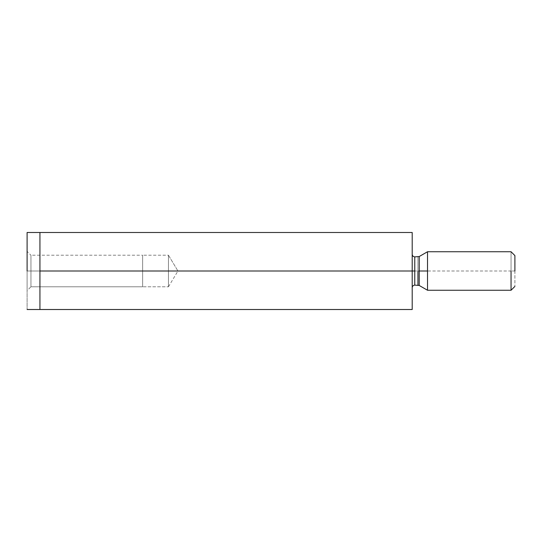 <?xml version="1.0" encoding="UTF-8"?>
<svg xmlns="http://www.w3.org/2000/svg" width="542" height="542" viewBox="0 0 542 542"><rect width="100%" height="100%" fill="white"/><g stroke="black" fill="none" stroke-linecap="round" stroke-linejoin="round"><path stroke-width="0.41" stroke-dasharray="2.71 2.03" d="M412.205 232.491L39.939 232.491L412.205 232.491L412.205 309.509L39.939 309.509L412.205 309.509L412.205 271L39.939 271L412.205 271L412.205 232.491M39.939 309.509L39.939 232.491L39.939 309.509M412.205 271L412.205 254.313L412.205 271M514.9 271L514.9 286.406L514.9 255.594L514.9 271L511.052 271L511.052 290.255L511.052 251.745L511.052 271L427.516 271L427.516 251.745L427.516 290.255L427.516 271L511.052 271L511.052 251.745L511.052 290.255L511.052 271L514.9 271M419.217 271L419.217 285.465L419.217 256.535L419.217 285.465L419.217 256.535L419.217 271L417.936 271L417.936 285.119L417.936 256.881L417.936 271L414.772 271L414.772 256.881L414.772 285.119L414.772 271L417.936 271L417.936 256.881L417.936 285.119L417.936 271L419.217 271M427.516 271L427.516 251.745L427.516 271M414.772 271L414.772 256.881L414.772 271M39.939 232.491L39.939 251.745L39.939 232.491M39.939 251.745L39.939 271L27.1 271L27.1 232.491L27.1 309.509L27.1 271L39.939 271L39.939 290.255L39.939 251.745M39.939 290.255L39.939 271L39.939 290.255M168.447 255.214L177.932 271L168.447 255.214L168.447 286.786L168.447 255.214L168.447 286.786L168.447 255.214L142.634 255.214L142.634 286.786L142.634 255.214L142.634 286.786L168.447 286.786L142.634 286.786L142.634 255.214L30.948 255.214L30.948 286.786L30.948 255.214L27.1 251.366M30.948 286.786L142.634 286.786L30.948 286.786L30.948 256.42L30.948 286.786L27.1 290.634L27.1 251.366L27.1 290.634L27.1 271L27.1 290.634L27.1 271L30.948 271L27.1 271L27.1 232.491L27.1 271M168.447 286.786L177.932 271"/><path stroke-width="0.81" d="M39.939 232.491L412.205 232.491L39.939 232.491L39.939 271L412.205 271L412.205 232.491L412.205 271L39.939 271L39.939 309.509L412.205 309.509L412.205 271L412.205 309.509L39.939 309.509L39.939 232.491L27.1 232.491M514.9 271L514.9 255.594L514.9 271M511.052 271L511.052 290.255L511.052 271M427.516 271L427.516 251.745L427.516 290.255L427.516 251.745L427.516 290.255L427.516 271L419.217 271L419.217 285.465L419.217 256.535L419.217 271L427.516 271M417.936 271L417.936 285.119L417.936 271M414.772 271L414.772 256.881L414.772 285.119L414.772 256.881L414.772 285.119L414.772 271L412.205 271L414.772 271M419.217 271L419.217 285.465L419.217 271M27.1 271L27.1 232.491L27.1 271M514.9 286.406L511.052 290.255L427.516 290.255L419.217 285.465L414.772 285.119C413.221 285.282 412.367 286.135 412.205 287.687M514.9 255.594L511.052 251.745L427.516 251.745L419.217 256.535L414.772 256.881C413.221 256.718 412.367 255.865 412.205 254.313M27.1 309.509L39.939 309.509"/></g></svg>
